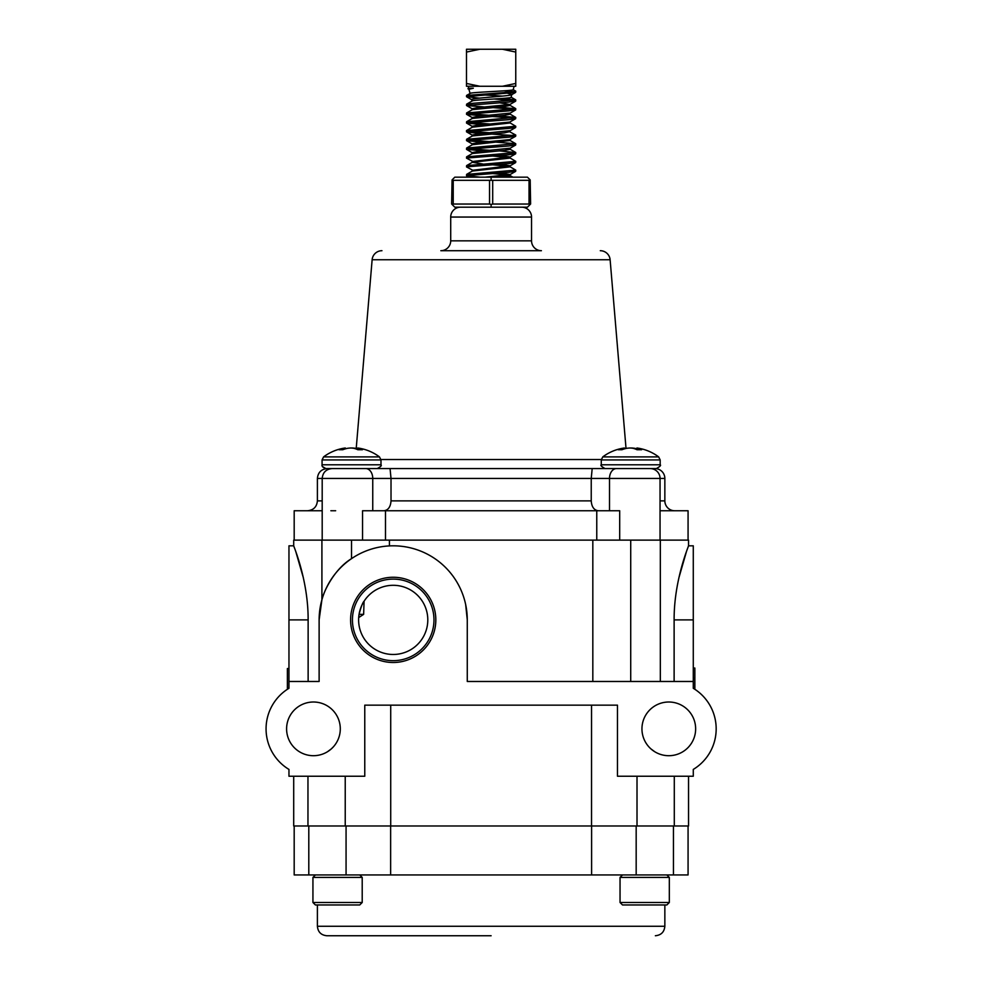 <?xml version="1.0" encoding="UTF-8"?>
<svg xmlns="http://www.w3.org/2000/svg" width="985" height="985" viewBox="0 0 985 985"><rect width="100%" height="100%" fill="white"/><g stroke="black" fill="none" stroke-linecap="round" stroke-linejoin="round"><path stroke-width="1.48" d="M327.463 751.752C334.925 745.867 334.925 745.867 327.463 751.752C334.925 745.867 334.925 745.867 327.463 751.752C324.225 753.55 324.225 753.55 327.463 751.752C334.925 745.867 334.925 745.867 327.463 751.752L331.354 748.859M333.275 746.95L331.366 748.846M693.28 668.039L694.856 668.039L694.856 688.798L694.093 688.798A47.378 47.378 0 0 1 693.28 769.42A47.378 47.378 0 0 0 693.28 688.293L693.28 545.813L688.54 545.813L687.998 547.254M350.586 619.885A42.626 42.626 0 0 0 393.2 662.499A42.626 42.626 0 0 0 435.826 619.885A42.626 42.626 0 0 0 393.2 577.259A42.626 42.626 0 0 0 350.586 619.885M352.433 619.885A40.779 40.779 0 0 0 393.2 660.664A40.779 40.779 0 0 0 433.979 619.885A40.779 40.779 0 0 0 393.2 579.106A40.779 40.779 0 0 0 352.433 619.885M358.614 619.885A34.586 34.586 0 0 0 393.2 654.471A34.586 34.586 0 0 0 427.798 619.885A34.586 34.586 0 0 0 393.2 585.299A34.586 34.586 0 0 0 358.614 619.885M688.54 776.242L688.54 825.984L293.702 825.984L293.702 776.242M390.713 825.984L390.713 705.162M286.598 728.863A26.854 26.854 0 0 0 313.452 755.704A26.854 26.854 0 0 0 340.293 728.863A26.854 26.854 0 0 0 313.452 702.009A26.854 26.854 0 0 0 286.598 728.863M654.779 751.752C658.017 753.55 658.017 753.55 654.779 751.752C647.317 745.867 647.317 745.867 654.779 751.752C658.017 753.55 658.017 753.55 654.779 751.752C647.317 745.867 647.317 745.867 654.779 751.752L650.876 748.859L654.779 751.752M641.949 728.863A26.854 26.854 0 0 0 668.803 755.704A26.854 26.854 0 0 0 695.644 728.863A26.854 26.854 0 0 0 668.803 702.009A26.854 26.854 0 0 0 641.949 728.863M288.962 668.544L287.386 668.544L287.386 688.293L288.962 688.293A47.378 47.378 0 0 0 288.962 769.42L288.962 776.242L364.77 776.242L364.77 705.162L617.472 705.162L617.472 776.242L693.28 776.242L693.28 769.42M693.28 681.472L467.272 681.472L467.272 619.885A74.072 74.072 0 0 0 393.2 545.813A74.072 74.072 0 0 0 319.128 619.885L319.128 681.472L288.962 681.472L288.962 545.813L293.702 545.813L294.244 547.254M288.962 688.293L288.962 681.472M591.542 825.984L591.542 705.162M592.822 681.472L592.822 540.125L389.432 540.125L389.432 545.912M467.272 619.885L465.646 604.421M674.122 681.472L674.122 619.885C673.9 579.906 689.044 545.136 688.54 545.813C689.069 545.148 673.912 579.746 674.122 619.885L693.28 619.885M686.483 551.489L678.924 577.69M630.72 681.472L630.72 540.125L688.54 540.125L688.54 545.813M660.332 681.472L660.332 540.125M351.534 540.125L351.534 558.643C334.112 569.108 323.449 592.083 321.91 599.766L321.91 540.125L389.432 540.125M293.702 545.813L293.702 540.125L321.91 540.125M308.133 681.472L308.133 619.885C308.342 579.906 293.198 545.136 293.702 545.813C293.185 545.148 308.33 579.746 308.133 619.885L288.962 619.885M295.759 551.489L303.331 577.69M321.91 599.766L319.128 619.885M630.72 540.125L592.822 540.125M363.637 614.357L358.688 617.583L359.057 614.357C361.052 606.846 362.726 602.475 364.068 601.244L363.637 614.357L359.057 614.357M694.856 678.505L693.28 678.505M660.048 500.885L664.85 500.885A9.875 9.875 0 0 0 674.725 510.747M470.83 250.707L514.133 250.707M600.284 250.707A9.875 9.875 0 0 1 610.121 259.745L626.029 448.471A46.541 36.051 -82.1 0 1 626.817 448.298L627.039 448.261A46.529 44.448 -72.9 0 1 629.821 448.003L630.302 448.003A46.529 40.717 79.6 0 1 630.72 448.027A46.529 40.717 -79.6 0 1 631.139 448.003L631.619 448.113M381.958 250.707A9.875 9.875 0 0 0 372.133 259.745L356.213 448.471M440.837 250.707A9.875 9.875 0 0 0 450.711 240.832L531.543 240.832A9.875 9.875 0 0 0 541.405 250.707L440.837 250.707M521.668 207.182A9.875 9.875 0 0 1 531.543 217.057L450.711 217.057A9.875 9.875 0 0 1 460.574 207.182M660.048 540.125L660.048 478.451A9.875 9.875 0 0 0 650.186 468.577M609.506 510.747L609.506 478.451L664.85 478.451A9.875 9.875 0 0 0 654.976 468.577M531.543 217.057L531.543 240.832M450.711 217.057L450.711 240.832M596.762 540.125L596.762 510.747L619.688 510.747L619.688 540.125M372.749 510.747L372.749 478.451L317.392 478.451L317.392 500.885L322.193 500.885M294.183 540.125L294.183 510.747L322.193 510.747M660.048 510.747L688.072 510.747L688.072 540.125M362.554 540.125L362.554 510.747L596.762 510.747M385.492 510.747L385.492 540.125M383.941 510.747C388.213 510.205 390.577 506.906 391.02 500.885L391.02 478.451L372.749 478.451A9.875 6.981 90 0 0 365.767 468.577L616.475 468.577A9.875 6.981 -90 0 0 609.506 478.451L391.02 478.451L390.06 468.577M391.02 500.885L591.234 500.885L591.234 478.451L592.182 468.577M335.651 510.747L330.874 510.747L335.651 510.747M322.193 540.125L322.193 478.451C322.785 472.455 326.072 469.168 332.068 468.577L365.767 468.577M591.234 500.885C591.665 506.893 594.029 510.193 598.301 510.747M491.121 935.75L326.872 935.75C321.11 935.184 317.958 932.032 317.392 926.269L664.85 926.269C664.284 932.032 661.132 935.184 655.37 935.75M294.183 825.984L294.183 874.951L688.072 874.951L688.072 825.984M390.639 825.984L390.639 874.951M591.603 825.984L591.603 874.951M620.045 877.413L620.045 902.494L622.508 904.956L666.857 904.956L669.32 902.494L669.32 877.413L666.857 874.951L669.32 877.413L620.045 877.413L622.508 874.951M620.045 902.494L669.32 902.494L669.32 877.413M359.747 874.951L362.209 877.413L312.934 877.413L315.397 874.951M312.934 902.494L362.209 902.494L359.747 904.956L315.397 904.956L312.934 902.494L312.934 877.413M362.209 902.494L362.209 877.413M666.857 904.956L669.32 902.494M343.814 449.345L343.74 448.298A46.541 36.051 82.1 0 0 339.012 449.739L342.743 449.739A46.541 36.051 -82.1 0 1 347.631 448.298L347.853 448.261A46.529 44.448 -72.9 0 1 350.623 448.003L351.103 448.003A46.529 40.717 79.6 0 1 353.652 448.261L353.849 448.298A46.541 29.168 83.6 0 1 357.838 449.739L362.455 449.739A46.541 29.168 -83.6 0 0 358.663 448.298L358.552 449.739M345.329 448.864L345.255 448.003A46.529 22.138 84.3 0 0 345.033 448.027A46.554 46.554 0 0 0 323.585 456.892L379.471 456.892A46.554 46.554 0 0 0 358.023 448.027A46.529 22.138 -84.3 0 0 357.801 448.003L357.604 449.628M343.74 448.298L343.962 449.295M379.471 456.892L380.986 459.921L322.07 459.921L323.585 456.892A46.554 46.554 0 0 1 345.033 448.027A46.529 22.138 84.3 0 0 343.888 448.261M345.255 448.003L345.378 448.852M351.953 448.064L351.953 448.003A46.529 40.717 -79.6 0 0 351.534 448.027A46.529 40.717 79.6 0 0 351.103 448.003L350.623 448.003A46.529 44.448 -72.9 0 0 347.853 448.261M355.228 448.692L355.203 448.261A46.529 44.448 72.9 0 0 352.433 448.003L352.421 448.113M357.654 448.84A46.541 36.051 82.1 0 0 355.425 448.298M380.986 459.921L380.986 464.797L322.07 464.797L322.07 459.921L322.07 464.797C321.602 466.237 322.871 467.506 325.85 468.577L371.493 468.577M339.246 468.577L340.194 468.577M357.801 448.003L357.752 448.003A46.529 13.137 -84.8 0 1 358.552 448.261L358.663 448.298M345.329 448.003L345.403 448.84A46.541 36.051 -82.1 0 1 347.631 448.298M624.601 448.84L624.441 448.003A46.529 22.138 84.3 0 0 624.219 448.027A46.554 46.554 0 0 0 602.771 456.892L658.657 456.892A46.554 46.554 0 0 0 637.221 448.027A46.529 22.138 -84.3 0 0 636.987 448.003L636.79 449.628M637.627 449.739L637.738 448.261L637.738 449.739M623 449.345L622.926 448.298A46.541 36.051 82.1 0 0 618.198 449.739L621.929 449.739A46.541 36.051 -82.1 0 1 626.817 448.298M629.821 448.003L630.302 448.003A46.529 40.717 79.6 0 1 632.85 448.261L633.035 448.298A46.541 29.168 83.6 0 1 637.024 449.739L641.641 449.739A46.541 29.168 -83.6 0 0 637.849 448.298L637.738 448.261A46.529 13.137 -84.8 0 0 636.938 448.003L636.766 449.616M622.926 448.298L623.148 449.295M624.219 448.027A46.529 22.138 84.3 0 0 623.086 448.261M634.414 448.692L634.389 448.261A46.529 44.448 72.9 0 0 631.619 448.003M636.839 448.84A46.541 36.051 82.1 0 0 634.611 448.298M614.849 468.577L656.392 468.577C659.999 466.533 661.255 465.265 660.172 464.797C661.255 465.265 659.999 466.533 656.392 468.577M618.445 468.577L619.38 468.577M650.679 468.577L646.591 468.577M514.121 86.261L513.197 89.684C514.379 90.928 468.54 92.196 470.067 93.489L466.594 95.422L508.543 92.27L515.758 91.174L513.111 89.561M469.119 89.463L467.924 88.712L473.329 88.207L468.651 88.207L468.134 86.261M473.329 88.207L468.934 89.29L470.067 93.489M472.098 101.086C470.719 99.793 512.2 98.525 511.166 97.293L511.732 94.671L515.648 92.393L515.758 91.174M507.928 93.403L511.917 94.486C512.914 96.161 470.214 97.884 471.716 99.67L472.086 101.012M502.399 96.099L483.204 94.917M479.301 98.143L466.484 96.653L515.648 92.393M513.887 91.716L503.815 90.829M513.887 109.261L466.594 105.555L466.594 104.201L473.699 103.228L515.758 99.941L502.633 98.426M466.484 105.432L508.543 102.132L515.648 101.172L515.758 99.941M513.887 100.495L494.088 99.005M482.945 115.922L466.594 114.334L466.594 112.98L515.758 108.719L491.121 106.528M466.484 114.198L508.543 110.911L515.648 109.938L515.758 108.719M482.945 124.701L466.594 123.1L466.594 121.746L515.648 117.363L468.355 113.657M466.484 122.977L508.543 119.69L515.648 118.717L515.758 117.486M513.887 118.04L491.121 116.39M513.887 135.585L473.699 132.84L466.594 131.879L466.484 130.648L515.758 126.265L509.91 122.805L510.058 121.881L515.648 118.717M466.484 131.744L508.543 128.456L515.648 127.496L515.758 126.265M482.945 142.246L466.594 140.658L466.594 139.291L515.758 135.043L508.617 131.202M466.484 140.523L508.543 137.235L515.648 136.262L515.758 135.043M491.121 151.493L466.594 149.424L466.594 148.07L515.648 143.687L468.355 139.969M466.484 149.301L508.543 146.002L515.648 145.041L515.758 143.81M473.625 161.909L466.594 158.203L466.594 156.849L515.758 152.589L499.309 150.865M466.484 158.068L508.543 154.78L515.648 153.808L515.758 152.589M473.625 170.688L466.594 166.97L466.594 165.615L515.758 161.355L509.91 157.895M466.484 166.847L508.543 163.559L515.648 162.587L515.758 161.355M480.323 177.177L466.594 175.749L466.594 174.394L515.758 170.134L509.91 166.674M466.484 175.613L508.543 172.326L515.648 171.365L515.758 170.134M466.484 96.653L466.594 95.422M491.121 124.073L468.355 122.423M491.121 132.84L468.355 131.202M491.121 150.397L468.355 148.747M499.432 177.177L510.058 175.613L510.058 174.517L499.309 172.954M508.617 175.071L491.121 173.422M466.594 174.394L472.332 171.058L510.058 166.847L510.058 165.751L499.309 164.175M508.617 166.293L491.121 164.655M482.945 164.027L472.332 162.291L510.058 158.068L510.058 156.972L499.309 155.408M508.617 157.526L491.121 155.876M466.594 156.849L472.332 153.512L504.517 150.397L510.058 149.301L508.617 148.747M466.594 148.07L472.332 144.733L510.058 140.523L510.058 139.427L515.648 136.262M466.594 139.291L472.332 135.967L504.517 132.84L509.91 131.584M466.594 130.525L472.332 127.188L510.058 122.977M466.594 121.746L472.332 118.422L504.517 115.294L510.058 114.198L508.617 113.657M466.594 112.98L472.332 109.643L504.517 106.528L510.058 105.432L508.617 104.878M484.965 177.177L510.058 174.517M472.332 170.306L510.058 165.751M472.332 161.528L510.058 156.972M473.625 153.131L472.184 152.589L477.737 151.493L510.058 148.206L510.058 149.301M473.625 144.364L472.184 143.81L477.737 142.714L509.91 139.599M473.625 135.585L472.184 135.043L477.737 133.948L510.058 130.648L510.058 131.744M473.625 126.819L472.184 126.265L477.737 125.169L509.91 122.054M473.625 118.04L472.184 117.486L477.737 116.39L510.058 113.103L510.058 114.198M473.625 109.261L472.184 108.719L477.737 107.624L509.91 104.496L499.309 102.76M479.83 49.25L466.484 49.25L466.484 52.07L479.83 49.25L502.412 49.25L515.758 52.07L515.758 49.25L502.412 49.25M466.484 86.261L466.484 83.454L479.83 86.261L466.484 86.261M466.484 52.07L466.484 83.454M479.83 86.261L502.412 86.261L515.758 83.454L515.758 86.261L502.412 86.261M515.758 52.07L515.758 83.454M453.223 204.03L451.635 204.03L452.066 179.91L453.223 180.329L453.223 204.03L489.545 204.03L489.545 180.329L453.223 180.329M529.031 180.329L492.697 180.329L492.697 204.03L529.031 204.03L529.031 180.329L530.189 179.91L530.607 204.03L529.031 204.03M452.066 179.91L454.799 177.177L527.443 177.177L530.189 179.91M530.189 204.449L527.443 207.182L454.799 207.182L452.066 204.449M492.697 204.03L491.121 204.449L491.121 207.182M491.121 204.449L489.545 204.03M489.545 180.329L492.697 180.329M491.121 177.177L491.121 179.91M637.012 825.984L637.012 776.242M345.23 825.984L345.23 776.242M380.961 459.539L601.281 459.539M610.121 259.745L372.133 259.745M636.175 825.984L636.175 874.951M346.067 825.984L346.067 874.951M358.429 449.739L358.552 448.261M658.657 456.892L660.172 459.921L660.172 464.797L601.269 464.797L601.269 459.921L660.172 459.921L658.657 456.892A46.554 46.554 0 0 0 637.221 448.027M307.96 825.984L307.96 776.242M674.294 825.984L674.294 776.242M664.85 478.451L664.85 500.885M317.392 478.451C317.983 472.455 321.27 469.168 327.266 468.577M317.392 500.885C316.813 506.881 313.525 510.168 307.529 510.747M664.85 926.269L664.85 904.956M673.457 825.984L673.457 874.951M308.798 825.984L308.798 874.951M317.392 926.269L317.392 904.956M380.986 464.797C381.946 465.511 380.678 466.767 377.206 468.577C380.678 466.767 381.946 465.511 380.986 464.797M357.58 449.616L357.727 448.003M322.526 466.594L325.85 468.577M322.07 459.921L323.585 456.892M601.269 464.797C600.185 465.265 601.453 466.521 605.049 468.577C601.453 466.521 600.185 465.265 601.269 464.797M660.172 459.921L660.172 464.797M601.269 459.921L602.771 456.892M468.651 88.207L467.924 88.712M472.184 171.23L472.184 170.134M472.184 162.463L472.184 161.355M472.184 153.685L472.184 152.589M472.184 144.906L472.184 143.81M472.184 136.139L472.184 135.043M472.184 127.36L472.184 126.265M472.184 118.582L472.184 117.486M472.184 109.815L472.184 108.719M510.058 105.432L510.058 104.324M469.057 177.177L466.594 175.749M509.91 174.69L515.648 171.365M509.91 165.923L515.648 162.587M509.91 157.144L515.648 153.808M472.332 152.761L466.594 149.424M509.91 148.366L515.648 145.041M472.332 143.982L466.594 140.658M472.332 135.204L466.594 131.879M509.91 130.82L515.648 127.496M472.332 126.437L466.594 123.1M472.332 117.658L466.594 114.334M509.91 113.275L515.648 109.938M472.332 108.892L466.594 105.555M509.91 104.496L515.648 101.172M471.926 99.867L466.594 96.776M511.067 97.146L515.648 99.817M472.209 100.938L466.594 104.201M510.058 175.539L512.889 177.177M472.332 162.291L466.594 165.615M509.91 149.129L515.648 152.453M509.91 140.35L515.648 143.687M509.91 114.026L515.648 117.363M509.91 105.26L515.648 108.584"/></g></svg>
